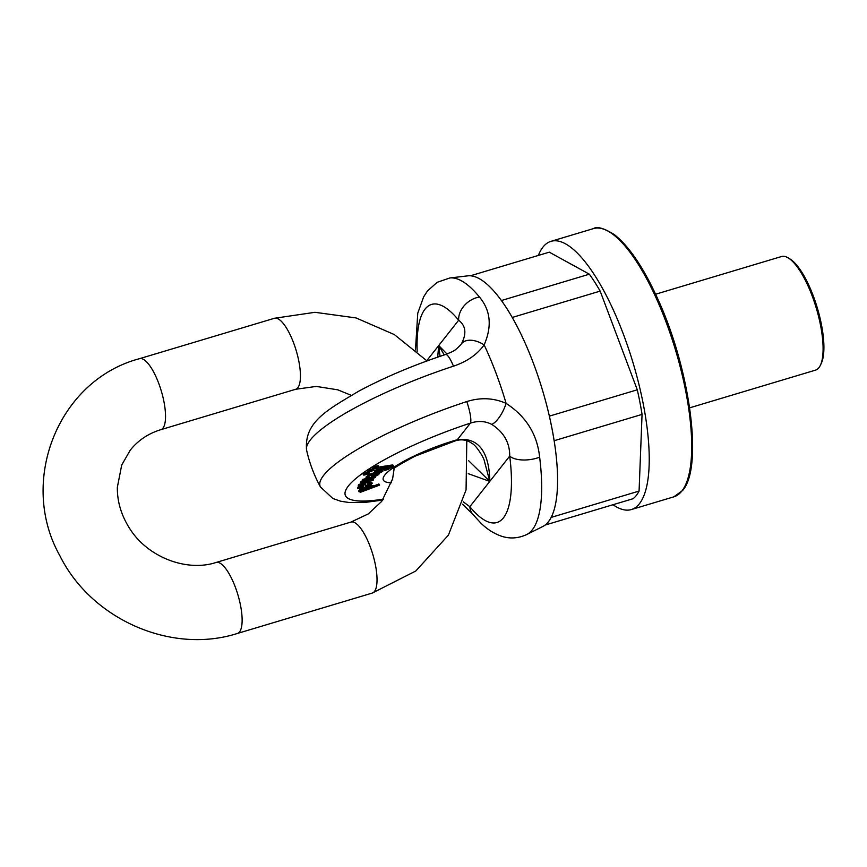 <?xml version="1.0" encoding="UTF-8"?>
<svg xmlns="http://www.w3.org/2000/svg" width="867" height="867" viewBox="0 0 867 867"><rect width="100%" height="100%" fill="white"/><g stroke="black" fill="none" stroke-linecap="round" stroke-linejoin="round"><path stroke-width="1.3" d="M538.353 255.44A140.01 43.751 73.3 0 1 550.978 241.329A140.01 43.751 73.3 0 1 628.488 348.501A140.01 43.751 73.3 0 1 639.391 503.749A140.01 43.751 73.3 0 1 631.339 509.558A140.01 43.751 73.3 0 1 613.023 504.724M639.077 491.069L551.141 517.404A130.993 40.933 73.3 0 1 545.105 525.066L633.04 498.731A130.993 40.933 73.3 0 0 639.077 491.069L642.057 414.393A130.993 40.933 73.3 0 0 637.278 389.803L600.17 291.106A130.993 40.933 73.3 0 0 589.354 274.189L549.277 252.167L470.434 275.782M589.354 274.189L501.419 300.524A130.993 40.933 73.3 0 1 512.245 317.452L600.17 291.106M637.278 389.803L549.342 416.149A130.993 40.933 73.3 0 1 554.121 440.729L642.057 414.393M689.655 407.837L815.522 370.133A59.292 18.532 -106.7 0 0 820.41 365.224A59.292 18.532 -106.7 0 0 816.248 308.013A59.292 18.532 -106.7 0 0 788.276 257.943A59.292 18.532 -106.7 0 0 781.481 256.534L655.625 294.227M788.276 257.943L790.054 259.027A57.645 18.012 73.3 0 1 817.256 307.709A57.645 18.012 73.3 0 1 821.298 363.338L820.41 365.224M378.998 468.505L380.299 468.288L374.728 471.67L381.718 470.814L388.264 467.01L391.19 466.89L384.493 470.521L388.178 469.415L393.25 466.251L392.838 465.677L380.407 467.606L378.998 468.505L378.716 467.747L380.125 466.847L392.556 464.929L392.968 465.503M385.967 468.765L390.909 466.132M374.728 471.67L374.446 470.911L378.803 467.996M357.757 488.739L362.46 488.359L370.372 485.206L372.344 483.157L367.911 483.472L367.575 484.165L369.732 483.743L369.147 485.173L365.581 486.755L365.733 484.23L360.77 486.224L357.757 488.739L357.475 487.991L362.038 484.772M365.3 485.997L368.865 484.415L369.45 482.984M367.575 484.165L367.63 482.724L370.968 482.052L372.344 483.157M373.027 468.798L372.745 468.05A3.089 0.629 -20.6 0 1 372.832 467.801A3.089 0.629 -20.6 0 1 375.888 466.208A3.089 0.629 -20.6 0 1 378.532 465.872L378.814 466.63A3.089 0.629 159.4 0 0 376.636 466.814A3.089 0.629 159.4 0 0 373.113 468.559A3.089 0.629 159.4 0 0 373.027 468.798A3.089 0.629 159.4 0 0 376.148 468.31A3.089 0.629 159.4 0 0 378.814 466.63M367.987 471.908A3.089 0.629 159.4 0 0 371.098 471.41A3.089 0.629 159.4 0 0 373.775 469.73A3.089 0.629 159.4 0 0 371.596 469.914A3.089 0.629 159.4 0 0 368.074 471.659A3.089 0.629 159.4 0 0 367.987 471.908L367.706 471.149A3.089 0.629 -20.6 0 1 367.781 470.9A3.089 0.629 -20.6 0 1 370.133 469.567A3.089 0.629 -20.6 0 1 373.048 468.83M373.471 468.949A3.089 0.629 -20.6 0 1 373.493 468.971L373.775 469.73M363.436 474.921A3.089 0.629 159.4 0 0 366.546 474.422A3.089 0.629 159.4 0 0 369.212 472.753A3.089 0.629 159.4 0 0 367.034 472.938A3.089 0.629 159.4 0 0 363.511 474.683A3.089 0.629 159.4 0 0 363.436 474.921L363.143 474.173A3.089 0.629 -20.6 0 1 363.23 473.924A3.089 0.629 -20.6 0 1 367.987 471.886M362.959 480.112L362.384 480.849L362.092 480.09L362.677 479.353L375.14 476.687L375.422 477.446L362.959 480.112L362.677 479.353M369.981 479.971L373.135 479.245L373.417 479.993L363.663 482.247L375.422 477.446M362.384 480.849L372.03 478.725L360.282 483.526L370.274 481.25L358.158 486.214L358.494 484.675L363.945 482.691M360.282 483.526L360.607 481.987L365.982 480.058M382.867 471.16L369.689 474.953L366.188 477.923L368.117 477.977L369.992 475.452L373.514 474.216L372.236 475.647L371.954 474.899L371.152 476.091L371.542 476.948C376.137 476.438 378.933 474.997 379.941 472.656L381.697 472.103L382.629 470.51M367.911 476.265L369.201 476.286L369.483 477.045M365.907 477.164L369.407 474.195L377.243 471.876M360.206 492.38L379.638 485.076L372.463 487.395L373.601 486.203L368.638 486.745L360.238 490.354L359.957 489.606L358.721 490.95L359.111 491.849L361.973 491.676L360.065 492.022M359.957 489.606L362.016 488.479M369.559 485.639L373.319 485.444L373.601 486.203M373.558 486.084L378.901 483.938L379.638 485.076M463.195 501.787L469.849 506.686A113.815 35.558 -106.7 0 0 509.72 456.085C509.839 442.788 503.846 432.232 491.752 424.397C485.347 421.059 478.237 420.625 470.402 423.118A20.591 4.129 -108.2 0 0 466.771 401.573C480.513 397.27 493.626 397.877 506.111 403.383C526.052 416.355 537.226 434.28 539.632 457.158A20.591 9.255 172.9 0 1 509.72 456.085L489.79 481.391L468.223 473.675M391.505 482.8A60.939 12.409 -20.6 0 1 395.168 466.457A60.939 12.409 -20.6 0 1 457.342 439.699C484.306 436.134 489.53 462.198 489.79 481.391L484.317 460.843C484.404 458.914 476.232 444.955 471.756 443.275C467.14 439.937 461.862 439.049 455.912 440.62L455.912 440.62A20.591 7.456 -106 0 0 457.342 439.699L470.402 423.118A118.28 24.092 159.4 0 0 354.722 479.494A118.28 24.092 159.4 0 0 383.377 499.143M415.477 349.932L417.753 313.225L423.649 296.839L427.442 291.019L437.12 282.328L449.81 277.982L467.833 275.847A130.993 40.933 73.3 0 1 533.465 363.403A130.993 40.933 73.3 0 1 542.894 526.442L526.67 534.571A134.125 41.909 73.3 0 0 539.632 457.158M449.81 277.982A134.125 41.909 73.3 0 1 479.462 297.056C490.646 310.44 492.207 326.382 484.133 344.882C477.305 354.451 467.085 361.55 453.463 366.177A138.666 28.243 159.4 0 0 306.582 450.049L306.582 450.049C304.014 421.828 327.759 409.668 358.775 391.169C384.623 377.318 413.548 365.094 445.551 354.495L445.551 354.495A20.591 4.129 71.8 0 1 453.463 366.177M382.694 500.075L366.047 502.286L349.163 502.524L340.644 501.224L332.863 498.503L320.465 486.972A138.666 28.243 -20.6 0 1 323.738 475.246A138.666 28.243 -20.6 0 1 466.771 401.573M468.581 460.67L489.79 481.391L469.849 506.686A20.591 15.628 -39.2 0 0 472.634 514.098L480.643 522.866C486.56 528.827 493.312 533.205 500.898 536.001C509.417 539.003 518.011 538.526 526.67 534.571M444.251 354.917L438.724 345.532L440.035 356.337M360.889 482.746L360.607 481.987M358.775 485.433L358.494 484.675M358.158 486.214L373.417 479.993M363.631 487.417L360.759 488.143L360.65 486.918L363.75 485.509L363.631 487.417L363.414 485.639M359.978 487.417L363.349 486.658M365.733 484.23L365.462 483.504M367.911 483.472L367.63 482.724M369.732 483.743L370.404 483.927M360.466 487.384L360.759 488.143L359.686 487.969M378.467 473.404L376.397 475.257L373.569 475.885L375.173 473.826L378.532 473.49M376.397 475.257L376.115 474.509L378.175 472.645M372.236 475.647L371.542 476.948M374.056 475.181L376.115 474.509M386.617 467.584L382.867 469.903L376.928 470.759L380.548 468.592L386.617 467.584M377.286 470.228L386.021 467.432M380.407 467.606L380.125 466.847M388.134 468.917L387.852 468.169M384.493 470.521L384.244 469.881M393.25 466.251L392.556 464.929M369.743 486.994L371.694 486.972L363.024 490.993C360.715 491.491 360.314 491.221 361.821 490.169L369.743 486.994M361.539 489.411C360.022 490.462 360.434 490.733 362.742 490.234L371.022 486.777M360.921 491.08L361.821 490.169M379.182 484.696L378.901 483.938M360.238 490.354L359.111 491.849M491.752 424.397A20.591 7.792 -65.9 0 0 506.111 403.383A138.124 43.155 73.3 0 0 484.133 344.882A20.591 12.485 -144.7 0 0 461.45 343.809C466.76 333.578 465.828 325.721 458.654 320.226A113.815 35.558 -106.7 0 0 417.168 351.406M460.485 345.088L461.45 343.809M437.683 357.139L438.724 345.532L446.993 353.985M479.462 297.056A20.591 15.628 140.8 0 0 458.654 320.226L426.781 360.694M681.852 491.025A140.01 43.751 -106.7 0 0 670.96 335.778A140.01 43.751 -106.7 0 0 593.451 228.606C597.049 226.189 603.974 228.173 614.248 234.545C629.171 246.25 643.823 268.022 658.183 299.841C690.219 369.819 703.386 467.4 682.578 490.538L673.8 496.845A140.01 43.751 -106.7 0 0 681.852 491.025M360.77 486.224L360.488 485.477M371.249 482.8L370.968 482.052M369.147 485.173L368.865 484.415M380.841 471.821L380.591 471.16M371.965 474.032L371.683 473.274M369.689 474.953L369.407 474.195M363.024 490.993L362.742 490.234M293.62 342.92A37.064 11.585 -106.7 0 0 274.427 318.276L139.533 358.678A37.064 11.585 -106.7 0 1 158.715 383.322A37.064 11.585 -106.7 0 1 160.796 429.685L295.701 389.272A37.064 11.585 -106.7 0 0 293.62 342.92M394.387 466.977L392.599 478.931L381.708 501.375L368.237 513.936L351.027 522.053A37.064 11.585 73.3 0 1 370.209 546.698A37.064 11.585 73.3 0 1 372.29 593.061L415.792 571.006L448.391 535.145L466.067 489.877L466.793 440.761M351.027 522.053L216.121 562.466A37.064 11.585 73.3 0 1 235.315 587.111A37.064 11.585 73.3 0 1 237.395 633.463C171.222 654.639 91.371 619.266 59.921 555.834C17.958 481.434 58.165 380.093 139.533 358.678M631.339 509.558L673.8 496.845M550.978 241.329L593.451 228.606M306.56 449.962A140.01 140.01 0 0 0 320.497 487.037M369.212 472.753L368.93 472.016M366.112 481.369L365.831 480.611M388.34 467.118L388.058 466.359M393.347 465.893L393.054 465.145M472.634 514.098L462.469 504.204M455.912 440.62L414.816 456.28C399.763 464.398 392.762 468.657 393.813 469.036M445.551 354.495C454.644 350.821 454.687 350.864 460.702 344.806L460.637 344.903M426.998 360.921L394.366 334.597L356.034 317.929L314.97 312.304L274.427 318.276M351.265 395.352L337.794 389.825L316.26 386.422L295.701 389.272M372.29 593.061L237.395 633.463M216.121 562.466C186.73 572.198 147.13 557.221 129.226 527.797C121.109 514.781 117.153 501.256 117.348 487.232L121.727 465.005L130.148 450.331C137.886 440.49 148.105 433.619 160.796 429.685"/></g></svg>
